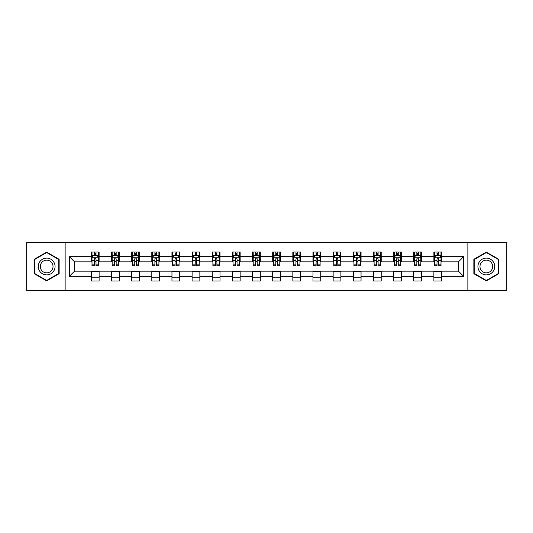 <?xml version="1.0" encoding="UTF-8"?>
<svg xmlns="http://www.w3.org/2000/svg" width="533" height="533" viewBox="0 0 533 533"><rect width="100%" height="100%" fill="white"/><g stroke="black" fill="none" stroke-linecap="round" stroke-linejoin="round"><path stroke-width="0.8" d="M467.861 290.392L506.35 290.392L506.35 242.608L467.861 242.608L467.861 290.392L65.139 290.392L65.139 242.608L26.65 242.608L26.65 290.392L65.139 290.392M467.861 242.608L65.139 242.608M441.644 256.686L441.644 251.969L433.889 251.969L433.889 256.686L421.49 256.686L421.49 251.969L413.741 251.969L413.741 256.686L401.342 256.686L401.342 251.969L393.594 251.969L393.594 256.686L381.195 256.686L381.195 251.969L373.446 251.969L373.446 256.686L361.048 256.686L361.048 251.969L353.292 251.969L353.292 256.686L340.893 256.686L340.893 251.969L333.145 251.969L333.145 256.686L320.746 256.686L320.746 251.969L312.998 251.969L312.998 256.686L300.599 256.686L300.599 251.969L292.85 251.969L292.85 256.686L280.451 256.686L280.451 251.969L272.703 251.969L272.703 256.686L260.297 256.686L260.297 251.969L252.549 251.969L252.549 256.686L240.15 256.686L240.15 251.969L232.401 251.969L232.401 256.686L220.002 256.686L220.002 251.969L212.254 251.969L212.254 256.686L199.855 256.686L199.855 251.969L192.107 251.969L192.107 256.686L179.708 256.686L179.708 251.969L171.952 251.969L171.952 256.686L159.554 256.686L159.554 251.969L151.805 251.969L151.805 256.686L139.406 256.686L139.406 251.969L131.658 251.969L131.658 256.686L119.259 256.686L119.259 251.969L111.51 251.969L111.51 256.686L99.111 256.686L99.111 251.969L91.356 251.969L91.356 256.686L69.403 256.686L69.403 276.314L74.567 271.15L91.356 271.15L91.356 281.031L99.111 281.031L99.111 271.15L111.51 271.15L111.51 281.031L119.259 281.031L119.259 271.15L131.658 271.15L131.658 281.031L139.406 281.031L139.406 271.15L151.805 271.15L151.805 281.031L159.554 281.031L159.554 271.15L171.952 271.15L171.952 281.031L179.708 281.031L179.708 271.15L192.107 271.15L192.107 281.031L199.855 281.031L199.855 271.15L212.254 271.15L212.254 281.031L220.002 281.031L220.002 271.15L232.401 271.15L232.401 281.031L240.15 281.031L240.15 271.15L252.549 271.15L252.549 281.031L260.297 281.031L260.297 271.15L272.703 271.15L272.703 281.031L280.451 281.031L280.451 271.15L292.85 271.15L292.85 281.031L300.599 281.031L300.599 271.15L312.998 271.15L312.998 281.031L320.746 281.031L320.746 271.15L333.145 271.15L333.145 281.031L340.893 281.031L340.893 271.15L353.292 271.15L353.292 281.031L361.048 281.031L361.048 271.15L373.446 271.15L373.446 281.031L381.195 281.031L381.195 271.15L393.594 271.15L393.594 281.031L401.342 281.031L401.342 271.15L413.741 271.15L413.741 281.031L421.49 281.031L421.49 271.15L433.889 271.15L433.889 281.031L441.644 281.031L441.644 271.15L458.433 271.15L458.433 261.85L441.644 261.85L441.644 256.686L463.597 256.686L463.597 276.314L441.644 276.314M433.889 276.314L421.49 276.314M413.741 276.314L401.342 276.314M393.594 276.314L381.195 276.314M373.446 276.314L361.048 276.314M353.292 276.314L340.893 276.314M333.145 276.314L320.746 276.314M312.998 276.314L300.599 276.314M292.85 276.314L280.451 276.314M272.703 276.314L260.297 276.314M252.549 276.314L240.15 276.314M232.401 276.314L220.002 276.314M212.254 276.314L199.855 276.314M192.107 276.314L179.708 276.314M171.952 276.314L159.554 276.314M151.805 276.314L139.406 276.314M131.658 276.314L119.259 276.314M111.51 276.314L99.111 276.314M91.356 276.314L69.403 276.314M433.889 256.686L433.889 261.85L421.49 261.85L421.49 256.686M413.741 256.686L413.741 261.85L401.342 261.85L401.342 256.686M393.594 256.686L393.594 261.85L381.195 261.85L381.195 256.686M373.446 256.686L373.446 261.85L361.048 261.85L361.048 256.686M353.292 256.686L353.292 261.85L340.893 261.85L340.893 256.686M333.145 256.686L333.145 261.85L320.746 261.85L320.746 256.686M312.998 256.686L312.998 261.85L300.599 261.85L300.599 256.686M292.85 256.686L292.85 261.85L280.451 261.85L280.451 256.686M272.703 256.686L272.703 261.85L260.297 261.85L260.297 256.686M252.549 256.686L252.549 261.85L240.15 261.85L240.15 256.686M232.401 256.686L232.401 261.85L220.002 261.85L220.002 256.686M212.254 256.686L212.254 261.85L199.855 261.85L199.855 256.686M192.107 256.686L192.107 261.85L179.708 261.85L179.708 256.686M171.952 256.686L171.952 261.85L159.554 261.85L159.554 256.686M151.805 256.686L151.805 261.85L139.406 261.85L139.406 256.686M131.658 256.686L131.658 261.85L119.259 261.85L119.259 256.686M111.51 256.686L111.51 261.85L99.111 261.85L99.111 256.686M91.356 256.686L91.356 261.85L74.567 261.85L69.403 256.686M74.567 261.85L74.567 271.15M463.597 276.314L458.433 271.15M458.433 261.85L463.597 256.686M91.356 255.2L92.002 255.2M94.461 255.2L96.007 255.2M98.465 255.2L99.111 255.2M91.356 261.723L92.002 261.723M94.461 261.723L96.007 261.723M98.465 261.723L99.111 261.723M91.356 271.277L99.111 271.277M91.356 277.8L99.111 277.8M111.51 271.277L119.259 271.277M111.51 277.8L119.259 277.8M111.51 255.2L112.157 255.2M114.608 255.2L116.161 255.2M118.612 255.2L119.259 255.2M111.51 261.723L112.157 261.723M114.608 261.723L116.161 261.723M118.612 261.723L119.259 261.723M131.658 271.277L139.406 271.277M131.658 277.8L139.406 277.8M131.658 255.2L132.304 255.2M134.756 255.2L136.308 255.2M138.76 255.2L139.406 255.2M131.658 261.723L132.304 261.723M134.756 261.723L136.308 261.723M138.76 261.723L139.406 261.723M151.805 271.277L159.554 271.277M151.805 277.8L159.554 277.8M151.805 255.2L152.451 255.2M154.903 255.2L156.455 255.2M158.907 255.2L159.554 255.2M151.805 261.723L152.451 261.723M154.903 261.723L156.455 261.723M158.907 261.723L159.554 261.723M171.952 271.277L179.708 271.277M171.952 277.8L179.708 277.8M171.952 255.2L172.599 255.2M175.057 255.2L176.603 255.2M179.061 255.2L179.708 255.2M171.952 261.723L172.599 261.723M175.057 261.723L176.603 261.723M179.061 261.723L179.708 261.723M192.107 271.277L199.855 271.277M192.107 277.8L199.855 277.8M192.107 255.2L192.753 255.2M195.205 255.2L196.757 255.2M199.209 255.2L199.855 255.2M192.107 261.723L192.753 261.723M195.205 261.723L196.757 261.723M199.209 261.723L199.855 261.723M212.254 271.277L220.002 271.277M212.254 277.8L220.002 277.8M212.254 255.2L212.9 255.2M215.352 255.2L216.904 255.2M219.356 255.2L220.002 255.2M212.254 261.723L212.9 261.723M215.352 261.723L216.904 261.723M219.356 261.723L220.002 261.723M232.401 271.277L240.15 271.277M232.401 277.8L240.15 277.8M232.401 255.2L233.048 255.2M235.499 255.2L237.052 255.2M239.504 255.2L240.15 255.2M232.401 261.723L233.048 261.723M235.499 261.723L237.052 261.723M239.504 261.723L240.15 261.723M252.549 271.277L260.297 271.277M252.549 277.8L260.297 277.8M252.549 255.2L253.195 255.2M255.653 255.2L257.199 255.2M259.658 255.2L260.297 255.2M252.549 261.723L253.195 261.723M255.653 261.723L257.199 261.723M259.658 261.723L260.297 261.723M272.703 271.277L280.451 271.277M272.703 277.8L280.451 277.8M272.703 255.2L273.342 255.2M275.801 255.2L277.347 255.2M279.805 255.2L280.451 255.2M272.703 261.723L273.342 261.723M275.801 261.723L277.347 261.723M279.805 261.723L280.451 261.723M292.85 271.277L300.599 271.277M292.85 277.8L300.599 277.8M292.85 255.2L293.496 255.2M295.948 255.2L297.501 255.2M299.952 255.2L300.599 255.2M292.85 261.723L293.496 261.723M295.948 261.723L297.501 261.723M299.952 261.723L300.599 261.723M312.998 271.277L320.746 271.277M312.998 277.8L320.746 277.8M312.998 255.2L313.644 255.2M316.096 255.2L317.648 255.2M320.1 255.2L320.746 255.2M312.998 261.723L313.644 261.723M316.096 261.723L317.648 261.723M320.1 261.723L320.746 261.723M333.145 271.277L340.893 271.277M333.145 277.8L340.893 277.8M333.145 255.2L333.791 255.2M336.243 255.2L337.795 255.2M340.247 255.2L340.893 255.2M333.145 261.723L333.791 261.723M336.243 261.723L337.795 261.723M340.247 261.723L340.893 261.723M353.292 271.277L361.048 271.277M353.292 277.8L361.048 277.8M353.292 255.2L353.939 255.2M356.397 255.2L357.943 255.2M360.401 255.2L361.048 255.2M353.292 261.723L353.939 261.723M356.397 261.723L357.943 261.723M360.401 261.723L361.048 261.723M373.446 271.277L381.195 271.277M373.446 277.8L381.195 277.8M373.446 255.2L374.093 255.2M376.545 255.2L378.097 255.2M380.549 255.2L381.195 255.2M373.446 261.723L374.093 261.723M376.545 261.723L378.097 261.723M380.549 261.723L381.195 261.723M393.594 271.277L401.342 271.277M393.594 277.8L401.342 277.8M393.594 255.2L394.24 255.2M396.692 255.2L398.244 255.2M400.696 255.2L401.342 255.2M393.594 261.723L394.24 261.723M396.692 261.723L398.244 261.723M400.696 261.723L401.342 261.723M413.741 271.277L421.49 271.277M413.741 277.8L421.49 277.8M413.741 255.2L414.388 255.2M416.839 255.2L418.392 255.2M420.843 255.2L421.49 255.2M413.741 261.723L414.388 261.723M416.839 261.723L418.392 261.723M420.843 261.723L421.49 261.723M433.889 271.277L441.644 271.277M433.889 277.8L441.644 277.8M433.889 255.2L434.535 255.2M436.993 255.2L438.539 255.2M440.998 255.2L441.644 255.2M433.889 261.723L434.535 261.723M436.993 261.723L438.539 261.723M440.998 261.723L441.644 261.723M46.671 280.891L59.136 273.696L59.136 259.305L46.671 252.109L34.205 259.305L34.205 273.696L46.671 280.891M498.795 259.305L486.329 252.109L473.864 259.305L473.864 273.696L486.329 280.891L498.795 273.696L498.795 259.305M96.007 253.648L94.461 253.648M98.465 264.108L96.007 264.108L96.007 265.727L98.465 265.727L98.465 257.845L97.173 255.26L93.295 255.26L92.002 257.845L92.002 265.727L94.461 265.727L94.461 264.108L92.002 264.108M92.002 257.845L92.002 251.969M98.465 257.845L98.465 251.969M94.461 255.26L94.461 251.969M96.007 251.969L96.007 255.26M96.007 264.108L96.007 258.818C95.494 257.819 94.974 257.819 94.461 258.818L94.461 264.108M53.94 270.697A8.395 8.395 0 0 0 50.868 259.231A8.395 8.395 0 0 0 39.402 262.303A8.395 8.395 0 0 0 42.473 273.769A8.395 8.395 0 0 0 53.94 270.697M52.174 269.678A6.356 6.356 0 0 0 49.849 260.997A6.356 6.356 0 0 0 41.168 263.322A6.356 6.356 0 0 0 43.493 272.003A6.356 6.356 0 0 0 52.174 269.678M34.592 273.476L34.592 259.524L46.671 252.555L58.743 259.524L58.743 273.476L46.671 280.445L34.592 273.476M486.329 258.105A8.395 8.395 0 0 0 477.934 266.5A8.395 8.395 0 0 0 486.329 274.895A8.395 8.395 0 0 0 494.724 266.5A8.395 8.395 0 0 0 486.329 258.105M486.329 260.144A6.356 6.356 0 0 0 479.973 266.5A6.356 6.356 0 0 0 486.329 272.856A6.356 6.356 0 0 0 492.685 266.5A6.356 6.356 0 0 0 486.329 260.144M498.408 273.476L486.329 280.445L474.257 273.476L474.257 259.524L486.329 252.555L498.408 259.524L498.408 273.476M116.161 253.648L114.608 253.648M118.612 264.108L116.161 264.108L116.161 265.727L118.612 265.727L118.612 257.845L117.32 255.26L113.442 255.26L112.157 257.845L112.157 265.727L114.608 265.727L114.608 264.108L112.157 264.108M112.157 257.845L112.157 251.969M118.612 257.845L118.612 251.969M114.608 255.26L114.608 251.969M116.161 251.969L116.161 255.26M116.161 264.108L116.161 258.818C115.641 257.819 115.128 257.819 114.608 258.818L114.608 264.108M136.308 253.648L134.756 253.648M138.76 264.108L136.308 264.108L136.308 265.727L138.76 265.727L138.76 257.845L137.467 255.26L133.596 255.26L132.304 257.845L132.304 265.727L134.756 265.727L134.756 264.108L132.304 264.108M132.304 257.845L132.304 251.969M138.76 257.845L138.76 251.969M134.756 255.26L134.756 251.969M136.308 251.969L136.308 255.26M136.308 264.108L136.308 258.818C135.788 257.819 135.275 257.819 134.756 258.818L134.756 264.108M156.455 253.648L154.903 253.648M158.907 264.108L156.455 264.108L156.455 265.727L158.907 265.727L158.907 257.845L157.621 255.26L153.744 255.26L152.451 257.845L152.451 265.727L154.903 265.727L154.903 264.108L152.451 264.108M152.451 257.845L152.451 251.969M158.907 257.845L158.907 251.969M154.903 255.26L154.903 251.969M156.455 251.969L156.455 255.26M156.455 264.108L156.455 258.818C155.942 257.819 155.423 257.819 154.903 258.818L154.903 264.108M176.603 253.648L175.057 253.648M179.061 264.108L176.603 264.108L176.603 265.727L179.061 265.727L179.061 257.845L177.769 255.26L173.891 255.26L172.599 257.845L172.599 265.727L175.057 265.727L175.057 264.108L172.599 264.108M172.599 257.845L172.599 251.969M179.061 257.845L179.061 251.969M175.057 255.26L175.057 251.969M176.603 251.969L176.603 255.26M176.603 264.108L176.603 258.818C176.09 257.819 175.57 257.819 175.057 258.818L175.057 264.108M196.757 253.648L195.205 253.648M199.209 264.108L196.757 264.108L196.757 265.727L199.209 265.727L199.209 257.845L197.916 255.26L194.039 255.26L192.753 257.845L192.753 265.727L195.205 265.727L195.205 264.108L192.753 264.108M192.753 257.845L192.753 251.969M199.209 257.845L199.209 251.969M195.205 255.26L195.205 251.969M196.757 251.969L196.757 255.26M196.757 264.108L196.757 258.818C196.237 257.819 195.724 257.819 195.205 258.818L195.205 264.108M216.904 253.648L215.352 253.648M219.356 264.108L216.904 264.108L216.904 265.727L219.356 265.727L219.356 257.845L218.064 255.26L214.193 255.26L212.9 257.845L212.9 265.727L215.352 265.727L215.352 264.108L212.9 264.108M212.9 257.845L212.9 251.969M219.356 257.845L219.356 251.969M215.352 255.26L215.352 251.969M216.904 251.969L216.904 255.26M216.904 264.108L216.904 258.818C216.385 257.819 215.872 257.819 215.352 258.818L215.352 264.108M237.052 253.648L235.499 253.648M239.504 264.108L237.052 264.108L237.052 265.727L239.504 265.727L239.504 257.845L238.211 255.26L234.34 255.26L233.048 257.845L233.048 265.727L235.499 265.727L235.499 264.108L233.048 264.108M233.048 257.845L233.048 251.969M239.504 257.845L239.504 251.969M235.499 255.26L235.499 251.969M237.052 251.969L237.052 255.26M237.052 264.108L237.052 258.818C236.539 257.819 236.019 257.819 235.499 258.818L235.499 264.108M257.199 253.648L255.653 253.648M259.658 264.108L257.199 264.108L257.199 265.727L259.658 265.727L259.658 257.845L258.365 255.26L254.488 255.26L253.195 257.845L253.195 265.727L255.653 265.727L255.653 264.108L253.195 264.108M253.195 257.845L253.195 251.969M259.658 257.845L259.658 251.969M255.653 255.26L255.653 251.969M257.199 251.969L257.199 255.26M257.199 264.108L257.199 258.818C256.686 257.819 256.166 257.819 255.653 258.818L255.653 264.108M277.347 253.648L275.801 253.648M279.805 264.108L277.347 264.108L277.347 265.727L279.805 265.727L279.805 257.845L278.512 255.26L274.635 255.26L273.342 257.845L273.342 265.727L275.801 265.727L275.801 264.108L273.342 264.108M273.342 257.845L273.342 251.969M279.805 257.845L279.805 251.969M275.801 255.26L275.801 251.969M277.347 251.969L277.347 255.26M277.347 264.108L277.347 258.818C276.834 257.819 276.314 257.819 275.801 258.818L275.801 264.108M297.501 253.648L295.948 253.648M299.952 264.108L297.501 264.108L297.501 265.727L299.952 265.727L299.952 257.845L298.66 255.26L294.789 255.26L293.496 257.845L293.496 265.727L295.948 265.727L295.948 264.108L293.496 264.108M293.496 257.845L293.496 251.969M299.952 257.845L299.952 251.969M295.948 255.26L295.948 251.969M297.501 251.969L297.501 255.26M297.501 264.108L297.501 258.818C296.981 257.819 296.468 257.819 295.948 258.818L295.948 264.108M317.648 253.648L316.096 253.648M320.1 264.108L317.648 264.108L317.648 265.727L320.1 265.727L320.1 257.845L318.807 255.26L314.936 255.26L313.644 257.845L313.644 265.727L316.096 265.727L316.096 264.108L313.644 264.108M313.644 257.845L313.644 251.969M320.1 257.845L320.1 251.969M316.096 255.26L316.096 251.969M317.648 251.969L317.648 255.26M317.648 264.108L317.648 258.818C317.128 257.819 316.615 257.819 316.096 258.818L316.096 264.108M337.795 253.648L336.243 253.648M340.247 264.108L337.795 264.108L337.795 265.727L340.247 265.727L340.247 257.845L338.961 255.26L335.084 255.26L333.791 257.845L333.791 265.727L336.243 265.727L336.243 264.108L333.791 264.108M333.791 257.845L333.791 251.969M340.247 257.845L340.247 251.969M336.243 255.26L336.243 251.969M337.795 251.969L337.795 255.26M337.795 264.108L337.795 258.818C337.282 257.819 336.763 257.819 336.243 258.818L336.243 264.108M357.943 253.648L356.397 253.648M360.401 264.108L357.943 264.108L357.943 265.727L360.401 265.727L360.401 257.845L359.109 255.26L355.231 255.26L353.939 257.845L353.939 265.727L356.397 265.727L356.397 264.108L353.939 264.108M353.939 257.845L353.939 251.969M360.401 257.845L360.401 251.969M356.397 255.26L356.397 251.969M357.943 251.969L357.943 255.26M357.943 264.108L357.943 258.818C357.43 257.819 356.91 257.819 356.397 258.818L356.397 264.108M378.097 253.648L376.545 253.648M380.549 264.108L378.097 264.108L378.097 265.727L380.549 265.727L380.549 257.845L379.256 255.26L375.379 255.26L374.093 257.845L374.093 265.727L376.545 265.727L376.545 264.108L374.093 264.108M374.093 257.845L374.093 251.969M380.549 257.845L380.549 251.969M376.545 255.26L376.545 251.969M378.097 251.969L378.097 255.26M378.097 264.108L378.097 258.818C377.577 257.819 377.064 257.819 376.545 258.818L376.545 264.108M398.244 253.648L396.692 253.648M400.696 264.108L398.244 264.108L398.244 265.727L400.696 265.727L400.696 257.845L399.404 255.26L395.533 255.26L394.24 257.845L394.24 265.727L396.692 265.727L396.692 264.108L394.24 264.108M394.24 257.845L394.24 251.969M400.696 257.845L400.696 251.969M396.692 255.26L396.692 251.969M398.244 251.969L398.244 255.26M398.244 264.108L398.244 258.818C397.725 257.819 397.212 257.819 396.692 258.818L396.692 264.108M418.392 253.648L416.839 253.648M420.843 264.108L418.392 264.108L418.392 265.727L420.843 265.727L420.843 257.845L419.558 255.26L415.68 255.26L414.388 257.845L414.388 265.727L416.839 265.727L416.839 264.108L414.388 264.108M414.388 257.845L414.388 251.969M420.843 257.845L420.843 251.969M416.839 255.26L416.839 251.969M418.392 251.969L418.392 255.26M418.392 264.108L418.392 258.818C417.879 257.819 417.359 257.819 416.839 258.818L416.839 264.108M438.539 253.648L436.993 253.648M440.998 264.108L438.539 264.108L438.539 265.727L440.998 265.727L440.998 257.845L439.705 255.26L435.827 255.26L434.535 257.845L434.535 265.727L436.993 265.727L436.993 264.108L434.535 264.108M434.535 257.845L434.535 251.969M440.998 257.845L440.998 251.969M436.993 255.26L436.993 251.969M438.539 251.969L438.539 255.26M438.539 264.108L438.539 258.818C438.026 257.819 437.506 257.819 436.993 258.818L436.993 264.108M98.432 257.779L92.036 257.779M92.002 255.42L93.222 255.42M97.246 255.42L98.465 255.42M94.461 260.644L92.002 260.644M98.465 260.644L96.007 260.644M96.007 254.468L94.461 254.468M118.579 257.779L112.183 257.779M112.157 255.42L113.369 255.42M117.4 255.42L118.612 255.42M114.608 260.644L112.157 260.644M118.612 260.644L116.161 260.644M116.161 254.468L114.608 254.468M138.727 257.779L132.337 257.779M132.304 255.42L133.517 255.42M137.547 255.42L138.76 255.42M134.756 260.644L132.304 260.644M138.76 260.644L136.308 260.644M136.308 254.468L134.756 254.468M158.881 257.779L152.485 257.779M152.451 255.42L153.664 255.42M157.695 255.42L158.907 255.42M154.903 260.644L152.451 260.644M158.907 260.644L156.455 260.644M156.455 254.468L154.903 254.468M179.028 257.779L172.632 257.779M172.599 255.42L173.818 255.42M177.842 255.42L179.061 255.42M175.057 260.644L172.599 260.644M179.061 260.644L176.603 260.644M176.603 254.468L175.057 254.468M199.175 257.779L192.779 257.779M192.753 255.42L193.965 255.42M197.996 255.42L199.209 255.42M195.205 260.644L192.753 260.644M199.209 260.644L196.757 260.644M196.757 254.468L195.205 254.468M219.323 257.779L212.934 257.779M212.9 255.42L214.113 255.42M218.144 255.42L219.356 255.42M215.352 260.644L212.9 260.644M219.356 260.644L216.904 260.644M216.904 254.468L215.352 254.468M239.47 257.779L233.081 257.779M233.048 255.42L234.26 255.42M238.291 255.42L239.504 255.42M235.499 260.644L233.048 260.644M239.504 260.644L237.052 260.644M237.052 254.468L235.499 254.468M259.624 257.779L253.228 257.779M253.195 255.42L254.408 255.42M258.438 255.42L259.658 255.42M255.653 260.644L253.195 260.644M259.658 260.644L257.199 260.644M257.199 254.468L255.653 254.468M279.772 257.779L273.376 257.779M273.342 255.42L274.562 255.42M278.592 255.42L279.805 255.42M275.801 260.644L273.342 260.644M279.805 260.644L277.347 260.644M277.347 254.468L275.801 254.468M299.919 257.779L293.53 257.779M293.496 255.42L294.709 255.42M298.74 255.42L299.952 255.42M295.948 260.644L293.496 260.644M299.952 260.644L297.501 260.644M297.501 254.468L295.948 254.468M320.066 257.779L313.677 257.779M313.644 255.42L314.856 255.42M318.887 255.42L320.1 255.42M316.096 260.644L313.644 260.644M320.1 260.644L317.648 260.644M317.648 254.468L316.096 254.468M340.221 257.779L333.825 257.779M333.791 255.42L335.004 255.42M339.035 255.42L340.247 255.42M336.243 260.644L333.791 260.644M340.247 260.644L337.795 260.644M337.795 254.468L336.243 254.468M360.368 257.779L353.972 257.779M353.939 255.42L355.158 255.42M359.182 255.42L360.401 255.42M356.397 260.644L353.939 260.644M360.401 260.644L357.943 260.644M357.943 254.468L356.397 254.468M380.515 257.779L374.119 257.779M374.093 255.42L375.305 255.42M379.336 255.42L380.549 255.42M376.545 260.644L374.093 260.644M380.549 260.644L378.097 260.644M378.097 254.468L376.545 254.468M400.663 257.779L394.273 257.779M394.24 255.42L395.453 255.42M399.483 255.42L400.696 255.42M396.692 260.644L394.24 260.644M400.696 260.644L398.244 260.644M398.244 254.468L396.692 254.468M420.817 257.779L414.421 257.779M414.388 255.42L415.6 255.42M419.631 255.42L420.843 255.42M416.839 260.644L414.388 260.644M420.843 260.644L418.392 260.644M418.392 254.468L416.839 254.468M440.964 257.779L434.568 257.779M434.535 255.42L435.754 255.42M439.778 255.42L440.998 255.42M436.993 260.644L434.535 260.644M440.998 260.644L438.539 260.644M438.539 254.468L436.993 254.468"/></g></svg>
